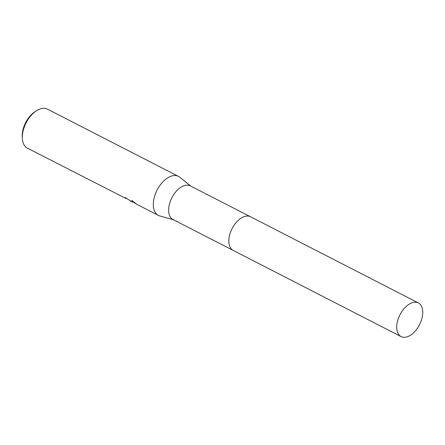 <?xml version="1.0" encoding="UTF-8"?>
<svg xmlns="http://www.w3.org/2000/svg" width="445" height="445" viewBox="0 0 445 445"><rect width="100%" height="100%" fill="white"/><g stroke="black" fill="none" stroke-linecap="round" stroke-linejoin="round"><path stroke-width="0.67" d="M250.307 216.659L190.304 185.86A18.924 10.964 117.2 0 0 172.031 197.452A18.924 10.964 117.2 0 0 172.755 219.379A18.924 10.964 117.2 0 0 173.022 219.524L233.024 250.324M190.877 186.155L179.68 177.182A21.939 12.71 117.2 0 0 178.734 176.537A21.939 12.71 117.2 0 0 178.423 176.37A21.939 12.71 117.2 0 0 157.241 189.809A21.939 12.71 117.2 0 0 158.075 215.235A21.939 12.71 117.2 0 0 158.387 215.402A21.939 12.71 117.2 0 0 159.783 215.953L173.595 219.819M126.041 198.008A21.571 12.499 117.2 0 0 126.252 198.209L126.08 198.531A21.939 12.71 -62.8 0 1 125.117 197.497L132.404 202.069L131.831 200.445L136.971 204.4L158.387 215.402M132.922 201.919L132.404 202.069M178.423 176.37L47.437 109.125A21.939 12.71 117.2 0 0 36.429 110.788A21.939 12.71 117.2 0 0 22.333 138.25A21.939 12.71 117.2 0 0 27.084 147.996A21.939 12.71 117.2 0 0 27.395 148.163L126.08 198.531M136.504 204.116L133.289 202.108M130.88 201.212L130.246 200.956M126.252 198.209L127.175 198.709M132.032 200.606L132.577 201.741L134.891 202.931M36.429 110.788L34.938 111.756A19.747 11.437 117.2 0 0 22.25 136.476L22.333 138.25M238.793 219.858A18.924 10.964 117.2 0 0 228.914 239.104M245.735 216.181A18.924 10.964 117.2 0 0 232.101 228.585A18.924 10.964 117.2 0 0 229.97 246.892M400.227 314.292A18.924 10.964 117.2 0 0 401.095 336.604A18.924 10.964 117.2 0 0 419.24 325.245A18.924 10.964 117.2 0 0 418.378 302.934A18.924 10.964 117.2 0 0 400.227 314.292M418.378 302.934L250.496 216.754A18.924 10.964 117.2 0 0 232.346 228.118A18.924 10.964 117.2 0 0 233.213 250.429L401.095 336.604"/></g></svg>
